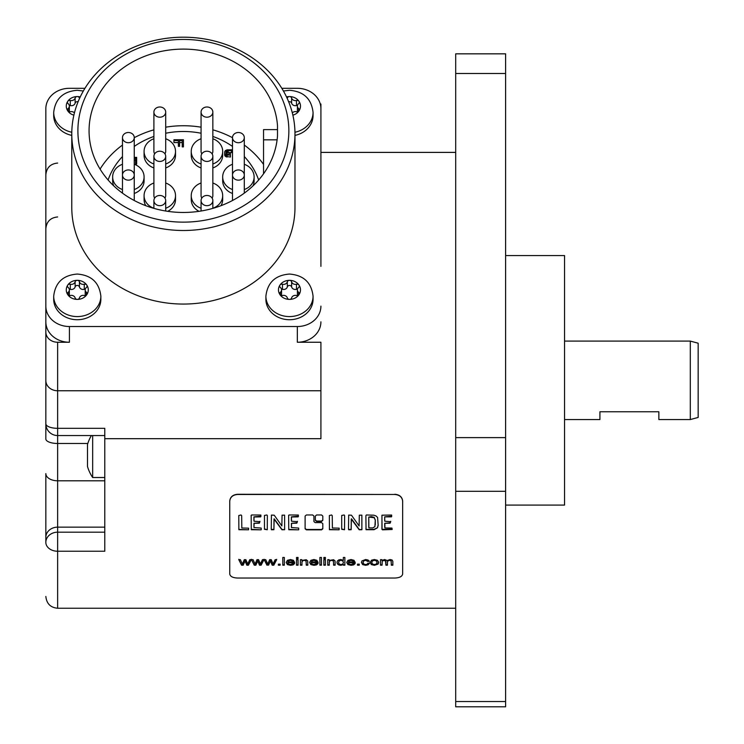 <?xml version="1.0" encoding="UTF-8"?>
<svg xmlns="http://www.w3.org/2000/svg" width="744" height="744" viewBox="0 0 744 744"><rect width="100%" height="100%" fill="white"/><g stroke="black" fill="none" stroke-linecap="round" stroke-linejoin="round"><path stroke-width="1.12" d="M384.676 520.465L384.676 516.866L391.465 516.857L391.651 515.034L381.97 515.183L381.923 529.282L382.472 529.84L392.162 529.486L391.949 528.073L384.918 527.952L384.862 523.302L390.107 523.181L390.712 521.674L384.797 521.228L384.676 517.238M384.722 527.198L384.722 523.664M390.712 521.312L390.107 522.809L384.722 523.302M391.772 516.197L384.676 516.866M392.162 529.133L382.063 529.365L381.923 515.304M394.794 494.472C399.565 494.89 402.188 497.141 402.653 501.214L402.653 573.996C402.188 576.488 399.565 577.837 394.794 578.042L237.606 578.042C232.835 577.837 230.212 576.488 229.747 573.996L229.747 501.214C230.212 497.141 232.835 494.89 237.606 494.472L394.794 494.472L237.606 494.276C232.844 494.686 230.231 496.936 229.747 501.019L229.747 501.214M305.114 528.826L306.379 529.84L321.548 529.84L322.803 528.826L322.803 523.674L321.548 522.623L315.177 522.623L313.922 521.563L313.922 516.076L312.666 514.969L306.379 514.969L305.114 516.076L305.114 528.826M321.548 514.969L316.591 514.969L315.335 516.076L315.335 520.363L316.591 521.432L321.548 521.432L322.803 520.363L322.803 516.076L321.548 514.969M248.543 529.802L248.617 528.166L241.809 528.008L241.688 515.676L241.037 514.969L238.787 515.527L238.861 529.7L248.543 529.802L239.27 529.477L238.787 528.798M261.228 529.784L261.181 528.073L253.955 527.561L254.104 523.302L259.349 523.181L259.944 521.674L254.029 521.228L254.002 517.006L260.698 516.857L260.893 515.034L251.612 514.969L251.156 515.676L251.305 529.719L260.893 529.84L251.305 529.365L251.156 515.304M267.273 529.747L267.366 515.573L266.882 514.969L264.464 515.443L264.464 529.3L267.273 529.747L264.464 528.938M284.617 529.719L284.608 515.146L282.06 515.183L281.855 525.962L274.229 515.211L271.421 515.081L271.253 529.254L271.467 529.784L273.913 529.7L274.127 519.163L281.93 529.765L284.617 529.719L281.93 529.403L274.536 519.228L274.127 518.791L274.006 519.619M298.697 529.784L298.651 528.073L291.425 527.561L291.574 523.302L296.81 523.181L297.414 521.674L291.499 521.228L291.471 517.006L298.167 516.857L298.363 515.034L289.081 514.969L288.626 515.676L288.765 529.719L298.363 529.84L288.765 529.365L288.626 515.304M339.115 529.802L339.18 528.166L332.373 528.008L332.252 515.676L331.601 514.969L329.35 515.527L329.425 529.7L339.115 529.802L329.834 529.477L329.35 528.798M344.528 529.747L344.621 515.573L344.137 514.969L341.719 515.443L341.719 529.3L344.528 529.747L341.719 528.938M361.872 529.719L361.863 515.146L359.315 515.183L359.11 525.962L351.484 515.211L348.676 515.081L348.508 529.254L348.731 529.784L351.168 529.7L351.382 519.163L359.185 529.765L361.872 529.719L359.185 529.403L351.791 519.228L351.382 518.791L351.261 519.619M377.534 527.756L378.175 525.366L377.589 517.471L376.064 515.964L373.851 515.192L366.364 514.969L365.881 515.676L366.048 529.7L374 529.709L377.534 527.756L374 529.356L366.457 529.477L365.881 528.798M241.577 565.198L238.787 559.665L240.377 559.665L242.377 564.073L244.292 559.665L245.883 559.665L247.696 563.961L249.779 559.665L251.286 559.665L248.44 565.198L246.831 565.198L245.027 560.967L243.186 565.198L241.577 565.198L238.787 559.321M254.262 565.198L251.472 559.665L253.072 559.665L255.062 564.073L256.978 559.665L258.568 559.665L260.381 563.961L262.465 559.665L263.971 559.665L261.125 565.198L259.517 565.198L257.722 560.967L255.871 565.198L254.262 565.198L251.472 559.321M266.947 565.198L268.556 564.854L266.947 565.198L264.157 559.665L265.757 559.665L267.747 564.073L269.663 559.665L271.253 559.665L273.067 563.961M273.076 563.961L275.159 559.665L276.656 559.665L273.811 565.198L272.202 565.198L270.407 560.967L268.556 565.198M278.386 565.198L278.386 564.157L280.144 564.157L280.144 565.198L278.386 565.198M282.794 565.198L282.794 557.47L284.338 557.47L284.338 565.198L282.794 565.198M294.568 563.571L292.969 563.45L290.569 564.566L288.663 564.091L287.816 562.706L294.605 562.706L293.462 560.306L290.476 559.534L287.407 560.325L286.217 562.52L287.389 564.594L290.56 565.319L293.164 564.863L294.568 563.571M296.512 558.595L296.512 557.47L298.056 557.47L298.056 558.595L296.512 558.595M296.512 565.198L296.512 559.665L298.056 559.665L298.056 565.198L296.512 565.198M300.409 565.198L300.409 559.665L301.794 559.665L301.794 560.465L306.203 559.721L307.718 560.911L307.811 565.198L306.268 565.198L306.082 561.004L304.37 560.362L302.668 560.753L301.952 562.213L301.952 565.198L300.409 565.198M318.014 563.571L316.414 563.45L314.014 564.566L312.108 564.091L311.262 562.706L318.051 562.706L316.898 560.306L313.922 559.534L310.853 560.325L309.662 562.52L310.834 564.594L314.005 565.319L316.609 564.863L318.014 563.571M319.911 565.198L319.911 557.47L321.454 557.47L321.454 565.198L319.911 565.198M323.863 558.595L323.863 557.47L325.407 557.47L325.407 558.595L323.863 558.595M323.863 565.198L323.863 559.665L325.407 559.665L325.407 565.198L323.863 565.198M327.751 565.198L327.751 559.665L329.146 559.665L329.146 560.465L333.554 559.721L335.06 560.911L335.153 565.198L333.61 565.198L333.433 561.004L331.712 560.362L330.011 560.753L329.294 562.213L329.294 565.198L327.751 565.198M343.43 565.198L343.43 564.519L340.882 565.319L338.883 564.966L337.46 563.971L336.967 562.473L337.413 560.957L338.78 559.897L340.817 559.534L343.328 560.316L343.328 557.47L344.863 557.47L344.863 565.198L343.43 565.198M355.121 563.571L353.53 563.45L351.131 564.566L349.224 564.091L348.378 562.706L355.167 562.706L354.014 560.306L351.029 559.534L347.959 560.325L346.778 562.52L347.941 564.594L351.122 565.319L353.726 564.863L355.121 563.571M357.501 565.198L357.501 564.157L359.259 564.157L359.259 565.198L357.501 565.198M369.405 563.329L367.889 563.208L367.118 564.231L365.602 564.566L363.76 564.073L363.063 562.464L363.788 560.846L365.685 560.325L367.759 561.46L369.257 561.32L368.048 560.009L365.62 559.534L361.956 560.911L361.472 562.492L362.607 564.594L365.611 565.319L368.131 564.798L369.405 563.329M371.563 560.167L370.149 562.473L371.321 564.594L374.427 565.319L378.157 564.064L378.687 562.39L377.496 560.306L374.427 559.534L371.563 560.167M380.5 565.198L380.5 559.665L381.877 559.665L381.877 560.455L384.639 559.534L387.215 560.53L390.023 559.534L392.107 560.009L392.841 561.432L392.841 565.198L391.307 565.198L391.149 560.929L389.679 560.362L388.089 560.762L387.457 562.018L387.457 565.198L385.913 565.198L385.532 560.688L383.086 560.585L382.286 561.199L382.044 565.198L380.5 565.198M320.915 152.399L455.7 152.399M320.915 266.361L320.915 108.726A23.576 20.423 0 0 0 297.34 88.304L281.818 88.304M45.84 332.038L45.84 321.827A23.576 20.423 0 0 0 69.425 342.249L57.632 342.249A11.792 10.211 0 0 1 45.84 332.038L45.84 423.764A11.792 4.576 0 0 0 57.632 428.33L104.783 428.33L104.783 551.239L57.632 551.239A11.792 8.844 0 0 1 45.84 542.395L45.84 473.612A11.792 7.18 0 0 0 57.632 480.791L57.632 435.547L104.783 435.547M104.783 532.183L57.632 532.183L57.632 527.152A11.792 10.211 0 0 0 45.84 537.363L45.84 542.395C45.84 613.698 45.84 613.698 45.84 542.395A11.792 10.211 0 0 1 57.632 532.183L57.632 608.239L455.7 608.239M229.747 573.652L229.747 501.019M402.653 573.652L402.653 501.019C402.169 496.936 399.556 494.686 394.794 494.276M320.915 124.443L320.915 104.03L320.283 104.03M320.915 321.827A23.576 20.423 0 0 1 297.34 342.249L320.915 342.249L320.915 438.69L104.783 438.69M45.84 321.827L45.84 306.109A23.576 20.423 0 0 0 69.425 326.523L297.34 326.523A23.576 20.423 0 0 0 320.915 306.109M84.946 88.304L69.425 88.304A23.576 20.423 0 0 0 45.84 108.726L45.84 306.109M45.84 412.288L45.84 438.969A11.792 4.51 0 0 0 57.632 443.48L87.811 443.48M45.84 185.516L45.84 423.103L45.84 185.516M71.777 133.846L71.777 207.418A111.6 96.646 0 0 0 183.377 304.064A111.6 96.646 0 0 0 294.977 207.418L294.977 133.846A111.6 96.646 0 0 0 183.377 37.2A111.6 96.646 0 0 0 71.777 133.846A111.6 96.646 0 0 0 183.377 230.501A111.6 96.646 0 0 0 294.977 133.846M313.057 299.302A23.576 20.423 180 0 1 289.481 319.725A23.576 20.423 180 0 1 265.896 299.302L265.896 296.159A23.576 20.423 0 0 0 289.481 316.581A23.576 20.423 180 0 0 313.057 296.159L313.057 299.302M100.859 299.302A23.576 20.423 180 0 1 77.283 319.725A23.576 20.423 180 0 1 53.698 299.302L53.698 296.159A23.576 20.423 0 0 0 77.283 316.581A23.576 20.423 180 0 0 100.859 296.159L100.859 299.302M294.968 132.246A23.576 20.423 180 0 0 313.057 112.391L313.057 115.534A23.576 20.423 180 0 1 294.977 135.389M71.777 135.389A23.576 20.423 180 0 1 53.698 115.534L53.698 112.391A23.576 20.423 0 0 0 71.796 132.246M288.858 130.786A105.481 91.354 180 0 1 183.377 222.14A105.481 91.354 180 0 1 77.897 130.786A105.481 91.354 180 0 1 183.377 39.441A105.481 91.354 180 0 1 288.858 130.786M277.503 135.892L277.503 125.69A94.311 81.673 180 0 0 180.429 49.151A94.311 81.673 180 0 0 89.066 130.786A94.311 81.673 180 0 0 180.429 212.421A94.311 81.673 180 0 0 277.503 135.892L277.503 129.614L263.543 129.614L263.543 139.826L277.112 139.826M263.543 164.396A94.311 81.673 0 0 0 244.292 145.061M232.5 137.696A94.311 81.673 0 0 0 212.849 129.828M201.066 127.187A94.311 81.673 0 0 0 165.698 127.187M153.906 129.828A94.311 81.673 0 0 0 134.255 137.696M122.472 145.061A94.311 81.673 0 0 0 100.087 169.102M263.543 173.817L263.543 139.826M258.652 179.992A78.594 68.067 0 0 0 244.292 156.547M232.5 146.428A78.594 68.067 0 0 0 212.849 136.459M201.066 133.241A78.594 68.067 0 0 0 183.377 131.493A78.594 68.067 0 0 0 165.698 133.241M153.906 136.459A78.594 68.067 0 0 0 134.255 146.428M122.472 156.547A78.594 68.067 0 0 0 108.103 179.992M252.988 185.898A15.717 13.615 0 0 0 254.113 180.839L254.113 176.914A15.717 13.615 0 0 0 244.292 164.294M232.5 164.294A15.717 13.615 0 0 0 222.679 176.914L222.679 180.839A15.717 13.615 0 0 0 232.5 193.459M220.987 205.688A15.717 13.615 0 0 0 222.679 199.559L222.679 195.626A15.717 13.615 0 0 0 212.849 183.005M201.066 183.005A15.717 13.615 0 0 0 191.236 195.626L191.236 199.559A15.717 13.615 0 0 0 199.057 211.324M167.698 211.324A15.717 13.615 0 0 0 175.519 199.559L175.519 195.626A15.717 13.615 0 0 0 165.698 183.005M153.906 183.005A15.717 13.615 0 0 0 144.085 195.626L144.085 199.559A15.717 13.615 0 0 0 145.768 205.688M212.849 167.939A15.717 13.615 0 0 0 222.679 155.319L222.679 151.385A15.717 13.615 0 0 0 212.849 138.765M201.066 138.765A15.717 13.615 0 0 0 191.236 151.385L191.236 155.319A15.717 13.615 0 0 0 201.066 167.939M165.698 167.939A15.717 13.615 0 0 0 175.519 155.319L175.519 151.385A15.717 13.615 0 0 0 165.698 138.765M153.906 138.765A15.717 13.615 0 0 0 144.085 151.385L144.085 155.319A15.717 13.615 0 0 0 153.906 167.939M134.255 193.459A15.717 13.615 0 0 0 144.085 180.839L144.085 176.914A15.717 13.615 0 0 0 134.255 164.294M122.472 164.294A15.717 13.615 0 0 0 112.651 176.914L112.651 180.839A15.717 13.615 0 0 0 113.767 185.898M134.255 160.127L135.557 160.127M134.255 158.165L135.557 158.165L135.557 164.089L136.663 164.089L136.663 157.365L134.255 157.365M173.947 140.607L178.383 140.607L178.383 146.308L179.602 146.308L179.602 140.607L182.224 140.607L182.224 146.884L183.433 146.884L183.433 139.742L173.947 139.742L173.947 142.569L178.383 142.569M179.602 142.569L182.224 142.569M232.5 149.795L227.087 149.814L225.311 150.641L224.642 151.888L224.642 155.096L225.311 156.342L230.435 157.04L230.435 152.994L229.096 152.994L229.096 154.24L226.641 154.101L225.981 151.888L227.311 150.641L232.5 150.669M226.12 153.497L228.203 152.474L232.5 152.632M232.5 154.231L232.5 157.03M244.292 189.534A15.717 13.615 0 0 0 254.113 176.914M222.679 176.914A15.717 13.615 0 0 0 232.5 189.534M238.396 142.718A5.896 5.106 0 0 0 244.292 137.612A5.896 5.106 0 0 0 238.396 132.506A5.896 5.106 0 0 0 232.5 137.612A5.896 5.106 0 0 0 238.396 142.718M238.396 180.15A5.896 5.106 0 0 0 244.292 175.054A5.896 5.106 0 0 0 238.396 169.948A5.896 5.106 0 0 0 232.5 175.054A5.896 5.106 0 0 0 238.396 180.15M212.849 208.246A15.717 13.615 0 0 0 222.679 195.626M191.236 195.626A15.717 13.615 0 0 0 201.066 208.246M212.114 198.099A5.896 5.106 0 0 0 212.849 195.626L212.849 156.333A5.896 5.106 0 0 0 206.953 151.227A5.896 5.106 0 0 0 201.066 156.333A5.896 5.106 0 0 0 206.953 161.439A5.896 5.106 0 0 0 212.849 156.333M201.066 156.333L201.066 195.626A5.896 5.106 0 0 0 201.801 198.099M165.698 208.246A15.717 13.615 0 0 0 175.519 195.626M144.085 195.626A15.717 13.615 0 0 0 153.906 208.246M164.954 198.099A5.896 5.106 0 0 0 165.698 195.626L165.698 156.333A5.896 5.106 0 0 0 159.802 151.227A5.896 5.106 0 0 0 153.906 156.333A5.896 5.106 0 0 0 159.802 161.439A5.896 5.106 0 0 0 165.698 156.333M153.906 156.333L153.906 195.626A5.896 5.106 0 0 0 154.64 198.099M206.953 205.679A5.896 5.106 0 0 0 212.849 200.573A5.896 5.106 0 0 0 206.953 195.467A5.896 5.106 0 0 0 201.066 200.573A5.896 5.106 0 0 0 206.953 205.679M159.802 205.679A5.896 5.106 0 0 0 165.698 200.573A5.896 5.106 0 0 0 159.802 195.467A5.896 5.106 0 0 0 153.906 200.573A5.896 5.106 0 0 0 159.802 205.679M212.849 164.006A15.717 13.615 0 0 0 222.679 151.385M191.236 151.385A15.717 13.615 0 0 0 201.066 164.006M212.114 153.859A5.896 5.106 0 0 0 212.849 151.385L212.849 112.093A5.896 5.106 0 0 0 206.953 106.987A5.896 5.106 0 0 0 201.066 112.093A5.896 5.106 0 0 0 206.953 117.199A5.896 5.106 0 0 0 212.849 112.093M201.066 112.093L201.066 151.385A5.896 5.106 0 0 0 201.801 153.859M165.698 164.006A15.717 13.615 0 0 0 175.519 151.385M144.085 151.385A15.717 13.615 0 0 0 153.906 164.006M164.954 153.859A5.896 5.106 0 0 0 165.698 151.385L165.698 112.093A5.896 5.106 0 0 0 159.802 106.987A5.896 5.106 0 0 0 153.906 112.093A5.896 5.106 0 0 0 159.802 117.199A5.896 5.106 0 0 0 165.698 112.093M153.906 112.093L153.906 151.385A5.896 5.106 0 0 0 154.64 153.859M134.255 189.534A15.717 13.615 0 0 0 144.085 176.914M112.651 176.914A15.717 13.615 0 0 0 122.472 189.534M128.368 142.718A5.896 5.106 0 0 0 134.255 137.612A5.896 5.106 0 0 0 128.368 132.506A5.896 5.106 0 0 0 122.472 137.612A5.896 5.106 0 0 0 128.368 142.718M128.368 180.15A5.896 5.106 0 0 0 134.255 175.054A5.896 5.106 0 0 0 128.368 169.948A5.896 5.106 0 0 0 122.472 175.054A5.896 5.106 0 0 0 128.368 180.15M135.557 162.127L136.663 162.127M182.224 144.922L183.433 144.922M178.383 144.345L179.602 144.345M227.087 157.04L227.087 155.068L230.435 155.068M226.204 156.9L226.204 154.938L227.087 155.068M225.311 156.342L225.311 154.38L226.204 154.938M224.865 155.794L224.865 153.831L225.311 154.38M224.642 153.134L224.865 153.831M232.435 152.613L232.435 150.641M231.542 152.474L231.542 150.511M228.203 152.474L228.203 150.511M227.311 152.613L227.311 150.641M226.641 152.883L226.641 150.92M226.204 153.301L226.204 151.339M225.981 153.134L225.981 151.888M297.461 295.563A3.85 3.339 180 0 1 297.405 294.977L297.405 289.872A3.85 3.339 0 0 1 298.614 287.444A2.204 1.906 0 0 0 296.475 284.236A3.85 3.339 0 0 1 291.62 281.809A2.204 1.906 0 0 0 287.333 281.809L287.333 286.914A3.85 3.339 180 0 1 282.488 289.342A2.204 1.906 0 0 0 281.492 289.286M281.492 295.563A3.85 3.339 180 0 0 281.558 294.977L281.558 289.872A3.85 3.339 0 0 1 280.349 292.299A2.204 1.906 0 0 0 282.488 295.507A3.85 3.339 0 0 1 287.333 297.935A2.204 1.906 0 0 0 291.62 297.935A3.85 3.339 0 0 1 296.475 295.507A2.204 1.906 0 0 0 299.004 294.633A11.002 9.533 180 0 0 299.004 285.11A11.002 9.533 180 0 0 289.481 280.339A11.002 9.533 0 0 0 279.949 285.101A2.204 1.906 0 0 1 282.488 284.236A3.85 3.339 0 0 0 287.333 281.809M297.461 289.286A2.204 1.906 0 0 0 296.475 289.342A3.85 3.339 180 0 1 291.62 286.914A2.204 1.906 0 0 0 287.333 286.914M297.405 289.872A3.85 3.339 0 0 0 298.614 292.299A2.204 1.906 0 0 1 299.004 294.633A11.002 9.533 180 0 1 289.481 299.395A11.002 9.533 0 0 1 279.949 294.633A11.002 9.533 0 0 1 279.949 285.101A2.204 1.906 0 0 0 280.349 287.444A3.85 3.339 0 0 1 281.558 289.872M85.262 295.563A3.85 3.339 180 0 1 85.207 294.977L85.207 289.872A3.85 3.339 0 0 1 86.416 287.444A2.204 1.906 0 0 0 84.277 284.236A3.85 3.339 0 0 1 79.422 281.809A2.204 1.906 0 0 0 75.135 281.809L75.135 286.914A3.85 3.339 180 0 1 70.289 289.342A2.204 1.906 0 0 0 69.294 289.286M69.294 295.563A3.85 3.339 180 0 0 69.35 294.977L69.35 289.872A3.85 3.339 0 0 1 68.15 292.299A2.204 1.906 0 0 0 70.289 295.507A3.85 3.339 0 0 1 75.135 297.935A2.204 1.906 0 0 0 79.422 297.935A3.85 3.339 0 0 1 84.277 295.507A2.204 1.906 0 0 0 86.806 294.633A11.002 9.533 180 0 0 86.806 285.11A11.002 9.533 180 0 0 77.283 280.339A11.002 9.533 0 0 0 67.751 285.101A2.204 1.906 0 0 1 70.289 284.236A3.85 3.339 0 0 0 75.135 281.809M85.262 289.286A2.204 1.906 0 0 0 84.277 289.342A3.85 3.339 180 0 1 79.422 286.914A2.204 1.906 0 0 0 75.135 286.914M85.207 289.872A3.85 3.339 0 0 0 86.416 292.299A2.204 1.906 0 0 1 86.806 294.633A11.002 9.533 180 0 1 77.283 299.395A11.002 9.533 0 0 1 67.751 294.633A11.002 9.533 0 0 1 67.751 285.101A2.204 1.906 0 0 0 68.15 287.444A3.85 3.339 0 0 1 69.35 289.872M297.461 111.795A3.85 3.339 180 0 1 297.405 111.209L297.405 106.104A3.85 3.339 0 0 1 298.614 103.676A2.204 1.906 0 0 0 296.475 100.468A3.85 3.339 0 0 1 291.62 98.041A2.204 1.906 0 0 0 287.333 98.041L287.333 98.701M297.461 105.518A2.204 1.906 0 0 0 296.475 105.574A3.85 3.339 180 0 1 291.62 103.146A2.204 1.906 0 0 0 288.672 101.816M286.514 96.925A11.002 9.533 0 0 1 289.481 96.571A11.002 9.533 180 0 1 299.004 101.333A11.002 9.533 180 0 1 299.004 110.865A2.204 1.906 0 0 1 296.475 111.74A3.85 3.339 0 0 0 292.327 112.893M292.876 115.162A11.002 9.533 180 0 0 299.004 110.865A2.204 1.906 0 0 0 298.614 108.531L298.614 111.302M297.405 106.104A3.85 3.339 0 0 0 298.614 108.531M79.552 98.413A3.85 3.339 0 0 1 79.422 98.041A2.204 1.906 0 0 0 75.135 98.041L75.135 103.146A3.85 3.339 180 0 1 70.289 105.574A2.204 1.906 0 0 0 69.294 105.518M80.24 96.925A11.002 9.533 180 0 0 77.283 96.571A11.002 9.533 0 0 0 67.751 101.333A2.204 1.906 0 0 1 70.289 100.468A3.85 3.339 0 0 0 75.135 98.041M78.083 101.816A2.204 1.906 0 0 0 75.135 103.146M69.294 111.795A3.85 3.339 180 0 0 69.35 111.209L69.35 106.104A3.85 3.339 0 0 1 68.15 108.531A2.204 1.906 0 0 0 70.289 111.74A3.85 3.339 0 0 1 74.437 112.893M73.879 115.162A11.002 9.533 0 0 1 67.751 110.865A11.002 9.533 0 0 1 67.751 101.333A2.204 1.906 0 0 0 68.15 103.676A3.85 3.339 0 0 1 69.35 106.104M320.915 390.758L57.632 390.758L57.632 435.547A11.792 11.792 0 0 1 45.84 423.764M92.665 435.547L92.665 477.518L104.783 477.518M92.665 477.518A39.293 39.293 0 0 1 87.494 466.516L87.494 444.503A39.293 39.293 0 0 1 91.373 435.547M505.604 491.3L505.604 53.838L455.7 53.838L455.7 706.8L505.604 706.8L505.604 491.3L455.7 491.3M505.604 505.083L564.547 505.083L564.547 255.555L505.604 255.555M564.547 341.096L690.302 341.096L690.302 419.551L658.859 419.551L658.859 411.758L599.915 411.758L599.915 419.551L564.547 419.551M690.302 419.551L698.16 417.44L698.16 343.198L690.302 341.096M322.803 528.473L321.548 529.477L306.379 529.477L305.114 528.473M322.803 519.991L321.548 521.06L316.591 521.06L315.335 519.991M253.955 527.198L253.955 523.664M259.944 521.312L259.349 522.809L253.955 523.302M253.909 520.465L253.909 517.238M261.014 516.197L253.909 516.866M274.006 519.247L273.913 529.347L271.467 529.421L271.253 528.9M284.71 528.798L284.617 529.365M291.425 527.198L291.425 523.664M297.414 521.312L296.81 522.809L291.425 523.302M291.378 520.465L291.378 517.238M298.483 516.197L291.378 516.866M351.261 519.247L351.168 529.347L348.731 529.421L348.508 528.9M361.965 528.798L361.872 529.365M378.175 525.004L377.534 527.394M368.773 527.18L368.773 517.08L374.195 517.712L375.274 520.112L374.195 517.34L371.312 516.615L368.773 517.08M375.274 524.743L375.274 519.749M375.274 520.112L374.92 526.64L372.735 527.914L368.875 527.877L368.773 517.452M243.186 565.198L241.577 564.854M243.186 564.854L245.027 560.967M251.286 559.321L248.44 564.854L246.831 564.854L245.027 560.623M255.871 565.198L254.262 564.854M255.871 564.854L257.722 560.967M263.971 559.321L261.125 564.854L259.517 564.854L257.722 560.623M268.556 564.854L270.407 560.967M276.656 559.321L273.811 564.854L272.202 564.854L270.407 560.623M266.947 564.854L264.157 559.321M280.144 564.157L280.144 564.854L278.386 564.854L278.386 564.157M284.338 557.47L284.338 564.854L282.794 564.854L282.794 557.47M294.615 562.12L287.816 562.706M294.568 563.227L293.164 564.519L290.56 564.975L287.389 564.25L286.217 562.176M292.987 561.934L292.401 560.539L290.495 559.981L288.7 560.427L287.9 561.934L288.7 560.762L290.495 560.325L292.401 560.874L292.987 561.934L287.9 561.934M298.056 557.47L298.056 558.251L296.512 558.251L296.512 557.47M298.056 559.665L298.056 564.854L296.512 564.854L296.512 559.665M307.811 564.854L306.268 564.854L306.082 560.66L304.37 560.027L302.668 560.409L301.952 561.869L301.952 564.854L300.409 564.854L300.409 559.665M318.06 562.12L311.262 562.706M318.014 563.227L316.609 564.519L314.005 564.975L310.834 564.25L309.662 562.176M316.433 561.934L315.847 560.539L313.931 559.981L312.145 560.427L311.345 561.934L312.145 560.762L313.931 560.325L315.847 560.874L316.433 561.934L311.345 561.934M321.454 557.47L321.454 564.854L319.911 564.854L319.911 557.47M325.407 557.47L325.407 558.251L323.863 558.251L323.863 557.47M325.407 559.665L325.407 564.854L323.863 564.854L323.863 559.665M335.153 564.854L333.61 564.854L333.433 560.66L331.712 560.027L330.011 560.409L329.294 561.869L329.294 564.854L327.751 564.854L327.751 559.665M344.863 557.47L344.863 564.854L343.43 564.854M343.328 559.972L343.328 557.47M343.43 564.519L338.883 564.622L337.46 563.626L336.967 562.129M343.458 562.548L342.742 560.53L340.966 559.99L339.236 560.511L338.548 562.473L339.236 560.855L340.966 560.325L342.742 560.874L343.458 562.548L342.742 564.073L341.031 564.566L339.283 564.054L338.548 562.473M355.176 562.12L348.378 562.706M355.121 563.227L353.726 564.519L351.122 564.975L347.941 564.25L346.778 562.176M353.549 561.934L352.963 560.539L351.047 559.981L349.262 560.427L348.462 561.934L349.262 560.762L351.047 560.325L352.963 560.874L353.549 561.934L348.462 561.934M359.259 564.157L359.259 564.854L357.501 564.854L357.501 564.157M369.257 560.976L367.759 561.115L365.685 559.981L363.788 560.502L363.063 562.464M369.405 562.985L368.131 564.454L365.611 564.975L362.607 564.259L361.472 562.148M378.687 562.046L378.157 563.72L374.427 564.975L371.321 564.25L370.149 562.129M377.096 562.436L376.325 560.53L374.427 559.99L372.502 560.52L371.74 562.473L372.502 560.864L374.427 560.325L376.325 560.874L377.096 562.436L376.334 564.045L374.427 564.566L372.502 564.054L371.74 562.473M392.841 564.854L391.307 564.854L391.149 560.585L389.679 560.027L388.089 560.418L387.457 561.674L387.457 564.854L385.913 564.854L385.913 561.292L385.532 560.344L384.295 560.027L382.286 560.855L382.044 564.854L380.5 564.854L380.5 559.665M297.34 342.249L297.34 326.523M69.425 342.249L69.425 326.523M45.84 380.547A11.792 10.211 0 0 0 57.632 390.758L57.632 342.249M291.62 281.809L291.62 286.914M280.349 292.299L280.349 295.07M282.488 284.236L282.488 289.342M296.475 284.236L296.475 289.342M298.614 292.299L298.614 295.07M79.422 281.809L79.422 286.914M68.15 292.299L68.15 295.07M70.289 284.236L70.289 289.342M84.277 284.236L84.277 289.342M86.416 292.299L86.416 295.07M291.62 98.041L291.62 103.146M296.475 100.468L296.475 105.574M79.422 98.041L79.422 98.701M68.15 108.531L68.15 111.302M70.289 100.468L70.289 105.574M104.783 480.791L57.632 480.791L57.632 527.152L104.783 527.152M505.604 701.536L455.7 701.536M505.604 437.621L455.7 437.621M505.604 73.489L455.7 73.489M244.292 193.152L244.292 137.612M232.5 200.508L232.5 137.612M212.849 208.376L212.849 200.573M201.066 211.017L201.066 200.573M165.698 211.017L165.698 200.573M153.906 208.376L153.906 200.573M134.255 200.508L134.255 137.612M122.472 193.152L122.472 137.612M313.057 296.159C311.485 282.543 303.617 275.178 289.481 274.052C275.336 275.178 267.477 282.543 265.896 296.159M100.859 296.159C99.278 282.543 91.419 275.178 77.283 274.052C63.138 275.178 55.279 282.543 53.698 296.159M313.057 112.391C311.485 98.775 303.617 91.41 289.481 90.284L283.427 91.019M83.337 91.019L77.283 90.284C63.138 91.41 55.279 98.775 53.698 112.391M57.632 163.066C50.471 163.764 46.547 167.698 45.84 174.859M57.632 216.96C50.471 217.657 46.547 221.582 45.84 228.743M57.632 608.239C50.536 607.606 46.612 603.672 45.84 596.446"/></g></svg>
